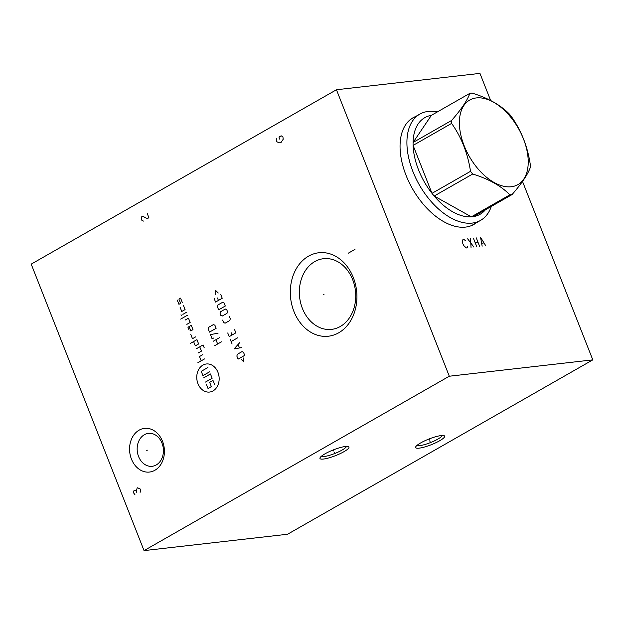 <?xml version="1.0" encoding="UTF-8"?>
<svg xmlns="http://www.w3.org/2000/svg" width="624" height="624" viewBox="0 0 624 624"><rect width="100%" height="100%" fill="white"/><g stroke="black" fill="none" stroke-linecap="round" stroke-linejoin="round"><path stroke-width="0.94" d="M522.514 181.444L592.8 359.869L449.296 376.225L336.453 89.747L479.957 73.39L490.643 100.519M476.299 222.823A61.394 35.654 -119.7 0 1 473.92 224.406A61.394 35.654 -119.7 0 1 465.527 227.097A61.394 35.654 -119.7 0 1 409.032 182.153A61.394 35.654 -119.7 0 1 413.01 117.78A61.394 35.654 -119.7 0 1 415.584 116.54M449.296 376.225L144.043 550.61L31.2 264.131L336.453 89.747M353.309 277.524A42.003 33.181 83.5 0 1 338.707 332.803A42.003 33.181 83.5 0 1 293.92 311.446A42.003 33.181 83.5 0 1 308.521 256.168A42.003 33.181 83.5 0 1 353.309 277.524M162.536 441.34A21.98 17.363 83.5 0 1 154.892 470.27A21.98 17.363 83.5 0 1 131.453 459.1A21.98 17.363 83.5 0 1 139.097 430.17A21.98 17.363 83.5 0 1 162.536 441.34M592.8 359.869L287.547 534.253L144.043 550.61M345.478 446.472A15.584 3.073 -21.5 0 1 348.442 446.597A15.584 3.073 -21.5 0 1 341.383 453.055A15.584 3.073 -21.5 0 1 323.45 459.053A15.584 3.073 -21.5 0 1 320.034 457.782A15.584 3.073 -21.5 0 1 330.26 451.199A15.584 3.073 -21.5 0 1 345.478 446.472M441.152 435.568A15.584 3.073 -21.5 0 1 444.109 435.692A15.584 3.073 -21.5 0 1 437.05 442.151A15.584 3.073 -21.5 0 1 419.117 448.157A15.584 3.073 -21.5 0 1 415.701 446.878A15.584 3.073 -21.5 0 1 425.927 440.294A15.584 3.073 -21.5 0 1 441.152 435.568M162.006 443.157A16.567 13.088 83.5 0 1 152.17 466.3A16.567 13.088 83.5 0 1 138.583 456.534A16.567 13.088 -96.5 0 1 148.418 433.384A16.567 13.088 -96.5 0 1 162.006 443.157M352.677 279.677A35.568 28.096 83.5 0 1 331.562 329.378A35.568 28.096 83.5 0 1 302.398 308.404A35.568 28.096 -96.5 0 1 323.513 258.703A35.568 28.096 -96.5 0 1 352.677 279.677M472.157 225.303A61.394 35.654 60.3 0 0 472.859 224.788M411.341 118.849A61.394 35.654 -119.7 0 1 412.144 118.505M346.499 446.386A13.658 2.691 -21.5 0 1 342.092 450.06A13.658 2.691 -21.5 0 1 324.113 456.526A13.658 2.691 -21.5 0 1 321.313 456.308M442.166 435.482A13.658 2.691 -21.5 0 1 437.767 439.156A13.658 2.691 -21.5 0 1 419.78 445.622A13.658 2.691 -21.5 0 1 416.98 445.403M437.315 111.938A61.199 35.537 -119.7 0 0 428.189 111.431A61.199 35.537 60.3 0 0 419.827 114.114A61.199 35.537 60.3 0 0 415.857 178.277A61.199 35.537 60.3 0 0 472.173 223.088A61.199 35.537 -119.7 0 0 480.542 220.397A61.199 35.537 -119.7 0 0 491.299 206.435M486.665 208.096A55.669 32.323 60.3 0 1 473.515 216.598A55.669 32.323 -119.7 0 1 472.446 216.746A55.669 32.323 60.3 0 1 471.354 216.84L509.863 194.844A55.669 32.323 60.3 0 0 510.955 194.743A55.669 32.323 60.3 0 0 512.031 194.594C521.703 183.511 527.795 174.463 530.314 167.458A55.669 32.323 60.3 0 0 530.291 164.533C527.576 146.507 521.282 130.525 511.407 116.587A55.669 32.323 60.3 0 0 509.223 113.903C500.401 104.926 488.015 97.984 472.048 93.093A55.669 32.323 60.3 0 0 470.956 93.187A55.669 32.323 60.3 0 0 469.88 93.335C467.36 100.339 461.261 109.379 451.589 120.471A55.669 32.323 60.3 0 0 451.612 123.404C461.487 137.342 467.782 153.325 470.504 171.343A55.669 32.323 60.3 0 0 472.688 174.026C488.654 178.924 501.049 185.858 509.863 194.844M473.515 216.598L512.031 194.594M476.315 97.929A48.68 28.267 60.3 0 0 464.147 145.72A48.68 28.267 60.3 0 0 511.298 186.74A48.68 28.267 60.3 0 0 523.466 138.957A48.68 28.267 60.3 0 0 476.315 97.929M431.371 115.339A55.669 32.323 60.3 0 0 413.08 142.475L431.371 115.339L469.88 93.335M451.612 123.404L413.104 145.4L431.987 193.346A55.669 32.323 60.3 0 1 413.104 145.4A55.669 32.323 60.3 0 1 413.08 142.475L451.589 120.471M470.504 171.343L431.987 193.346A55.669 32.323 60.3 0 0 434.179 196.03A55.669 32.323 60.3 0 0 471.354 216.84L434.179 196.03L472.688 174.026M334.253 452.228L334.675 453.297M333.77 451.012L333.341 449.904M429.92 441.324L430.342 442.393M429.445 440.107L429.008 439.007M323.973 294.442L323.263 294.528L323.973 294.442M348.34 253.165L354.994 249.358M147.35 450.177L146.64 450.263L147.35 450.177M140.119 492.313L140.595 490.066L140.174 488.99L137.662 487.796L137.108 488.108L136.289 491.213L135.307 490.456L133.988 490.55L133.513 492.796L134.917 494.629M136.711 492.289L136.289 491.213M147.28 213.611L148.972 217.909L147.092 218.322L145.564 217.885L142.841 216.146L141.726 216.778L141.25 219.024L141.679 220.1L143.419 221.075M276.728 138.341L276.253 140.587L276.674 141.664L279.185 142.865L281.065 142.444L283.202 139.253L282.914 136.781L281.167 135.806L278.944 137.077L279.794 139.222M202.886 365.126A14.134 11.162 -96.5 0 0 197.972 383.721A14.134 11.162 -96.5 0 0 213.041 390.905A14.134 11.162 -96.5 0 0 217.948 372.31A14.134 11.162 -96.5 0 0 202.886 365.126M190.78 334.402L192.473 338.699L195.803 336.796M193.604 341.562L195.296 345.86L198.627 343.957L196.934 339.659L190.273 343.465M204.212 347.786L203.081 344.916L196.42 348.722M198.112 353.02L201.443 351.117L199.75 346.819M202.823 354.627L199.501 356.53L201.193 360.828M204.524 358.925L197.863 362.731M189.072 326.602L190.765 330.899L192.98 329.636L191.287 325.338L187.957 327.241L189.088 330.104M186.833 324.371L190.164 322.468L188.471 318.178L185.141 320.073M187.34 315.307L180.679 319.114M186.209 312.445L182.879 314.348M181.428 315.838L181.007 314.761M180.063 307.187L181.756 311.485L185.078 309.582L183.386 305.284M177.239 300.027L178.932 304.317L180.593 303.365L178.901 299.075L180.57 298.124L182.263 302.422M203.783 377.77L210.444 373.963L212.137 378.261L205.475 382.067M209.602 371.818L202.94 375.625L201.248 371.327L207.909 367.52M206.326 384.212L208.018 388.51L211.349 386.607L209.656 382.317L212.987 380.414L214.679 384.712M221.442 341.827L214.781 345.626M213.088 341.336L219.749 337.529M217.636 343.996L215.943 339.698M218.057 333.232L210.428 334.581L212.121 338.879L213.548 338.06M216.122 328.318L214.913 325.252L213.478 324.566L208.72 327.28L208.252 329.051L209.461 332.124L216.122 328.318M241.246 359.338L243.805 361.889L243.781 357.895M244.717 355.352L243.508 352.279L242.073 351.593L237.323 354.315L236.855 356.086L238.064 359.151L244.717 355.352M239.725 342.662L234.031 348.925L241.66 347.576M239.437 347.841L238.142 344.565M237.791 337.748L231.13 341.554M232.097 344.011L230.162 339.097M227.744 332.959L229.195 336.648L235.856 332.842L234.406 329.16M231.083 332.561L232.05 335.018M222.667 320.073L223.634 322.522L225.069 323.209L229.827 320.494L230.295 318.724L229.328 316.267M227.003 313.334L227.471 311.555L226.746 309.715L225.311 309.036L220.553 311.75L220.085 313.521L220.81 315.362L222.245 316.048L227.003 313.334M225.295 306.033L224.086 302.968L222.651 302.281L217.893 304.996L217.425 306.766L218.634 309.839L225.295 306.033M214.118 298.381L215.569 302.063L222.23 298.256L220.779 294.575M217.456 297.976L218.423 300.433M218.228 293.023L215.67 290.48L215.693 294.473M465.348 240.591L463.702 239.281L462.985 239.366L462.4 241.675L462.883 243.867L464.092 245.973L466.37 247.954L467.087 247.876L467.602 246.324M467.649 238.828L473.905 247.096M471.034 247.424L470.519 238.501M473.39 238.181L476.775 246.769M476.26 237.853L479.645 246.441M475.082 242.471L477.953 242.151M485.745 245.747L480.566 237.362L482.157 246.16M481.744 243.212L483.896 242.97M410.639 119.363L419.827 114.114M471.354 225.646L480.542 220.397"/></g></svg>
